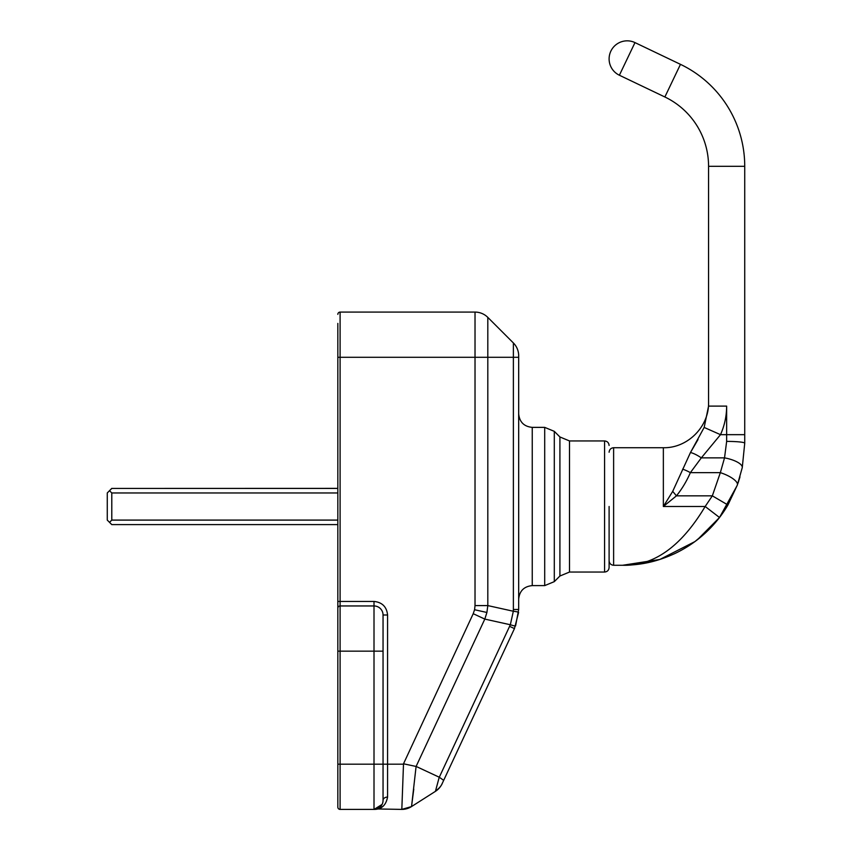 <?xml version="1.0" encoding="UTF-8"?>
<svg xmlns="http://www.w3.org/2000/svg" width="852" height="852" viewBox="0 0 852 852"><rect width="100%" height="100%" fill="white"/><g stroke="black" fill="none" stroke-linecap="round" stroke-linejoin="round"><path stroke-width="1.28" d="M376.605 809.017L374.007 809.4A9.042 9.042 0 0 0 383.049 800.358A4.526 3.291 180 0 1 387.575 797.067C385.945 805.374 381.419 809.485 374.007 809.4L340.097 809.4A2.258 2.258 0 0 1 337.839 807.142L337.839 323.398M337.839 651.162C337.839 625.506 337.839 625.506 337.839 651.162L340.097 651.162L340.097 605.953A2.258 2.258 0 0 0 337.839 608.211M337.839 764.191C337.839 789.847 337.839 789.847 337.839 764.191L340.097 764.191L340.097 651.162L374.007 651.162L374.007 605.953L340.097 605.953L340.097 312.088A2.258 2.258 0 0 0 337.839 314.356A2.258 2.258 0 0 1 340.097 312.088L475.022 312.088A18.084 18.084 0 0 1 487.813 317.391L513.383 342.962L487.813 317.391A18.084 18.084 0 0 0 475.022 312.088L475.022 605.591L487.813 605.591L487.813 317.391M337.839 784.085L337.839 770.9M376.808 808.953L401.825 809.4L403.507 763.797L416.095 766.459L484.809 619.095L473.222 613.696L403.507 763.797M383.049 800.358L383.049 614.995A9.042 9.042 0 0 0 374.007 605.953L374.007 601.437L337.839 601.437M380.887 807.696L382.825 806.439M382.069 804.448L374.092 809.4M413.774 789.09L411.537 806.567A18.084 18.084 0 0 1 401.825 809.4A18.084 18.084 0 0 0 411.537 806.567L416.095 766.459M337.839 357.297L513.383 357.297L513.383 609.499L518.676 609.499L515.588 625.922A18.084 1.161 -158.7 0 1 510.337 624.75L439.291 777.237L443.679 780.347L442.103 783.744A18.084 18.084 0 0 1 435.425 791.348L411.537 806.567L401.825 809.4L411.537 806.567A18.084 18.084 0 0 1 401.825 809.4A18.084 18.084 0 0 0 411.537 806.567L435.425 791.348L439.227 777.205L416.458 766.587M486.907 612.471L484.809 619.095L510.337 624.75L513.33 611.246L487.813 605.591L486.907 612.471L474.575 609.734L473.222 613.696M439.291 777.237L439.036 777.919M438.78 778.888L436.948 785.757M518.676 357.297L513.383 357.297L513.383 342.962A18.084 18.084 0 0 1 518.676 355.753L518.676 609.499M439.866 787.344L435.425 791.348C442.38 785.981 442.72 781.763 442.103 783.744L514.448 628.606L509.645 626.358M513.383 609.499L513.33 611.246A18.084 1.161 -176.3 0 1 518.591 612.407L514.448 628.606M518.676 506.493L518.676 599.169L518.676 506.493M609.105 506.493L609.105 567.528L609.105 506.493M737.342 485.033L727.928 505.002L737.342 485.033A18.084 5.847 -160 0 0 720.345 472.647L690.376 472.647C686.637 481.22 681.994 488.952 676.445 495.843L663.357 506.493L663.357 447.715C687.5 448.344 709.194 426.66 708.566 402.506L708.566 166.31A76.861 76.861 0 0 0 664.869 96.979L619.383 75.232L664.869 96.979L680.471 64.347L634.985 42.6L680.471 64.347A113.028 113.028 0 0 1 744.733 166.31L744.733 434.669L744.733 166.31L708.566 166.31L708.566 406.106L726.649 406.106L726.649 434.669L744.733 434.669L744.733 443.2L742.252 467.673L737.342 485.033L742.252 467.673A18.084 6.071 -168.4 0 0 724.53 457.865L720.345 472.647L712.336 495.843L705.168 506.493C681.206 546.579 653.708 566.175 622.663 565.27L659.842 559.466L694.891 541.606M708.566 406.106C708.566 401.324 708.566 401.324 708.566 406.106C708.566 401.324 708.566 401.324 708.566 406.106L704.178 427.395L690.471 452.529L672.707 491.37L676.445 495.843L712.336 495.843L727.928 505.002A122.07 122.07 0 0 1 719.514 517.505L737.172 485.48L739.983 476.918M697.564 539.582L719.514 517.505C707.394 533.16 692.452 545.195 674.678 553.63C657.531 561.383 641.897 565.164 622.663 565.27L613.621 565.27C610.884 564.993 609.372 563.481 609.105 560.744M694.944 541.563L706.638 531.797M709.428 529.06L710.536 527.931M739.632 478.121L739.27 479.303M738.716 481.05L737.981 483.222M728.002 504.874L725.84 508.42M724.711 510.188L724.232 510.912M721.612 514.683L719.951 516.93M705.403 532.937L698.129 539.135M696.616 540.317L695.977 540.796M682.654 469.164A18.084 5.314 -147.7 0 1 690.376 472.647L701.324 457.865L720.504 434.669L726.649 434.669L726.649 441.4A18.084 1.8 0 0 1 744.733 443.2M719.514 517.505L705.168 506.493L663.357 506.493L672.707 491.37M726.649 441.4L724.53 457.865L701.324 457.865A18.084 5.016 -142.5 0 0 690.471 452.529L698.033 439.515M634.985 42.6L619.383 75.232A18.084 18.084 0 0 1 609.105 58.916A18.084 18.084 0 0 1 634.985 42.6M704.157 427.438L720.504 434.669C724.562 425.531 726.607 416.021 726.649 406.106M609.105 452.242C609.393 449.515 610.895 448.003 613.621 447.715L613.621 565.27M337.839 488.441L111.793 488.441L337.839 488.377M337.839 492.967L111.793 492.967L109.535 490.709L107.267 492.957L111.793 488.377M109.535 490.709L111.793 488.441M337.839 524.608L111.793 524.608L107.267 520.093L107.267 492.957M337.839 520.093L111.793 520.093L111.793 492.967M109.535 522.351L111.793 520.093M340.097 809.4L340.097 764.191L374.007 764.191L374.007 651.162L383.049 651.162M374.007 809.4L374.007 764.191L387.575 764.191L387.575 614.995C386.712 606.816 382.186 602.3 374.007 601.437M475.022 605.591L474.575 609.734M403.049 764.191L387.575 764.191L387.575 797.067M387.575 614.995L383.049 614.995M513.383 342.962A18.084 18.084 0 0 1 518.676 355.753M518.676 413.816C519.486 422.049 524.012 426.564 532.244 427.374L532.244 585.612C524.012 586.421 519.486 590.937 518.676 599.169M532.244 585.612L544.705 585.612L544.705 427.374L532.244 427.374M544.705 585.612L554.301 581.639L554.301 431.346L544.705 427.374M609.105 445.458C608.829 442.72 607.316 441.208 604.579 440.942L604.579 572.043C607.316 571.777 608.829 570.265 609.105 567.528M554.301 581.639L559.913 576.016L559.913 436.969L554.301 431.346M604.579 440.942L569.509 440.942L569.509 572.043L604.579 572.043M439.877 787.344L440.399 786.652M559.913 576.016L569.509 572.043M559.913 436.969L569.509 440.942M613.621 447.715L663.357 447.715"/></g></svg>
